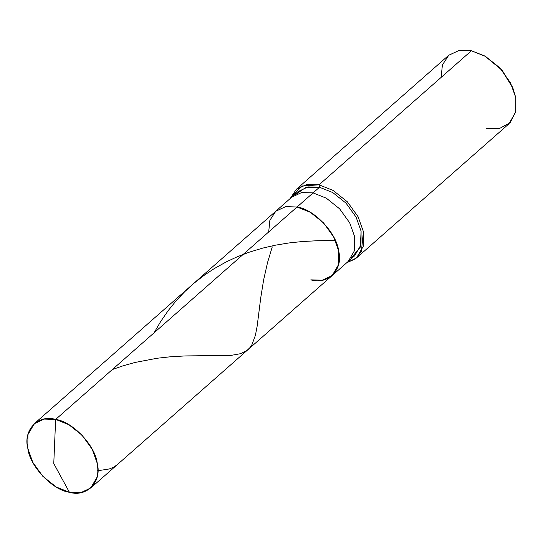 <?xml version="1.0" encoding="UTF-8"?>
<svg xmlns="http://www.w3.org/2000/svg" width="543" height="543" viewBox="0 0 543 543"><rect width="100%" height="100%" fill="white"/><g stroke="black" fill="none" stroke-linecap="round" stroke-linejoin="round"><path stroke-width="0.81" d="M310.82 279.855C328.298 285.163 343.597 269.233 338.635 250.88C336.782 233.191 313.915 209.062 297.055 207.005L55.644 419.427L53.771 463.552L69.409 492.27C52.542 490.214 29.675 466.091 27.822 448.403C22.867 430.049 38.166 414.112 55.644 419.427L44.153 419.081L34.263 423.73L27.91 434.685L27.822 448.403L32.79 462.331L42.849 476.34L56.146 486.976L69.409 492.27L53.771 463.552L55.644 419.427C72.504 421.483 95.371 445.606 97.224 463.294C102.179 481.648 86.88 497.585 69.409 492.27L80.893 492.616L90.783 487.967L97.136 477.012L97.224 463.294L92.256 449.366L82.197 435.357L68.9 424.721L55.644 419.427L297.055 207.005L285.679 206.639L275.851 211.159L269.878 220.295L268.683 231.97L269.878 220.295L275.851 211.159L285.679 206.639L297.055 207.005L310.311 212.306L323.608 222.942L333.667 236.945L338.635 250.88L338.547 264.59L332.194 275.545L338.547 264.59L338.635 250.88L333.667 236.945L323.608 222.942L310.311 212.306L297.055 207.005L285.564 206.659L275.674 211.308L285.564 206.659L297.055 207.005C313.915 209.062 336.782 233.191 338.635 250.88C343.597 269.233 328.298 285.163 310.82 279.855L322.304 280.195L332.194 275.545L348.233 261.434L354.586 250.479L354.674 236.768L349.706 222.834L339.64 208.831L326.343 198.195L313.087 192.894L297.055 207.005L313.087 192.894L301.603 192.548L291.713 197.204L301.603 192.548L313.087 192.894L326.343 198.195L339.64 208.831L349.706 222.834L354.674 236.768L354.586 250.479L348.233 261.434L354.647 255.794L361 244.839L361.088 231.121L356.12 217.193L346.061 203.184L332.764 192.548L319.501 187.254L313.087 192.894L319.501 187.254L305.865 187.403L295.243 194.747M512.592 87.26L501.718 69.606L485.388 56.343M34.263 423.73L298.127 191.557L308.017 186.907L319.501 187.254L319.046 184.824L319.501 187.254L332.764 192.548L346.061 203.184L356.12 217.193L361.088 231.121L360.369 247.031L351.117 258.244M290.227 198.507L301.521 186.052L319.046 184.824L306.788 184.457L296.24 189.419L290.227 198.507M296.24 189.419L448.586 55.366L459.134 50.404L471.392 50.77L319.046 184.824L333.185 190.478L347.371 201.82L358.102 216.759L363.403 231.617L361.366 251.626L355.36 258.882L346.746 262.744L356.534 257.932L363.308 246.244L363.403 231.617L358.102 216.759L347.371 201.82L333.185 190.478L319.046 184.824L471.392 50.77L459.263 50.384L448.776 55.203L442.402 64.95L441.126 77.398M486.073 128.481L499.18 128.677L510.094 122.718L515.85 111.315L515.748 97.57L512.864 87.925L501.535 69.769L484.763 55.983L471.392 50.77L485.53 56.424L499.716 67.773L510.447 82.712L515.748 97.57L515.653 112.197L508.879 123.885L356.534 257.932M484.763 55.983L501.712 69.599L512.864 87.925M97.896 470.727L109.367 468.935L113.786 467.123L117.078 464.828M154.063 332.825L160.613 321.612L168.228 310.576L175.891 301.08L184.708 291.693L194.251 283.012L203.91 275.484L214.078 268.704L226.37 261.828L237.325 256.744L249.067 252.244L262.697 248.11L275.668 245.137L288.991 242.945L302.424 241.52L317.743 240.705L334.963 240.563M112.333 369.545L123.064 365.806L134.915 362.486L157.103 358.251L170.027 356.812L184.939 355.936L230.877 355.407L240.434 353.71L246.787 350.615L249.699 347.907L251.938 344.683L255.407 335.33L257.144 326.221L260.776 297.578L263.626 279.95L267.529 262.595L272.274 246.848M90.783 487.967L332.194 275.545"/></g></svg>
